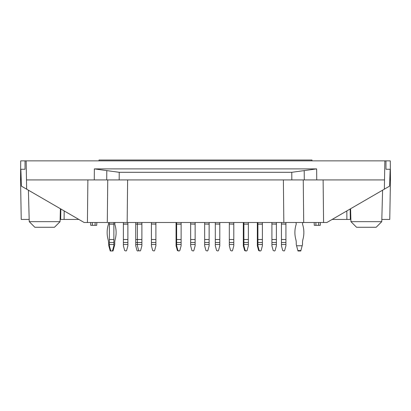 <?xml version="1.0" encoding="UTF-8"?>
<svg xmlns="http://www.w3.org/2000/svg" width="411" height="411" viewBox="0 0 411 411"><rect width="100%" height="100%" fill="white"/><g stroke="black" fill="none" stroke-linecap="round" stroke-linejoin="round"><path stroke-width="0.62" d="M285.928 224.01L281.443 224.01L285.928 224.134L285.928 222.51L286.765 222.51L122.555 222.51L123.392 222.51L123.392 224.134L127.878 224.134L127.878 242.48L123.392 242.48L123.392 239.515L127.878 239.515M295.822 222.51A2.913 2.913 0 0 1 296.239 224.01A2.913 2.913 0 0 0 295.822 222.51L292.093 222.51M302.517 224.01L302.517 224.01A2.913 2.913 0 0 1 302.933 222.51L323.58 222.51L323.118 179.915M113.868 224.134L113.868 222.51L114.705 222.51L108.54 222.51L109.383 222.51L109.383 224.134L113.868 224.134L113.868 242.48L109.383 242.48L109.383 239.515L113.868 239.515M108.067 222.51A2.913 2.913 0 0 1 108.483 224.01A2.913 2.913 0 0 0 108.067 222.51A2.913 2.913 0 0 1 108.483 224.01A2.913 2.913 0 0 0 108.067 222.51L127.163 222.51L127.626 179.915M114.761 224.01L114.761 224.01A2.913 2.913 0 0 1 115.178 222.51L118.907 222.51M350.881 219.428L350.331 219.428L350.146 208.999M350.331 219.428L346.889 219.428L346.827 210.92M332.155 219.428L346.889 219.428M350.937 221.668L381.762 221.668L376.157 227.273L356.543 227.273L350.937 221.668L350.598 208.737M323.58 222.51L326.837 222.51L384.352 189.168L384.845 160.86L390.28 160.86L390.45 179.915L389.762 219.428L381.824 219.428M390.45 179.915L389.782 179.915M385.965 160.86L385.965 169.265L390.157 169.265L389.566 186.147L384.352 189.168M381.762 221.668L382.59 190.19M320.349 222.51L320.277 225.31L314.281 225.31L314.184 222.51L314.281 225.31M384.511 179.915L304.274 179.915L304.207 170.601L291.769 172.307L291.825 179.915L304.274 179.915L106.726 179.915L107.754 179.915L107.292 222.51L87.42 222.51L87.882 179.915M384.845 160.86L26.155 160.86L26.648 189.168L84.163 222.51L87.42 222.51M303.246 179.915L303.708 222.51L283.837 222.51L283.374 179.915M26.155 160.86L20.72 160.86L20.55 179.915L21.218 179.915M304.207 170.601L316.65 168.895L94.35 168.895L94.273 179.915L26.489 179.915M291.769 172.307L119.231 172.307L119.175 179.915L107.754 179.915M94.273 179.915L106.726 179.915L106.793 170.601L94.35 168.895M106.793 170.601L119.231 172.307M60.263 213.92L60.766 213.92L60.669 219.428L60.119 219.428L60.063 221.668L29.238 221.668L29.176 219.428L21.238 219.428L20.55 179.915M78.845 219.428L64.111 219.428L64.173 210.92M60.669 219.428L64.111 219.428M60.402 208.737L60.063 221.668L54.458 227.273L34.843 227.273L29.238 221.668L28.41 190.19M60.766 213.92L60.854 208.999M25.035 160.86L25.035 169.265L20.843 169.265L21.434 186.147L26.648 189.168M95.141 222.51L95.039 225.31L96.719 225.31L96.816 222.51M95.039 225.31L90.723 225.31L90.651 222.51M296.239 242.48A11.21 11.21 0 0 0 295.838 239.515A26.597 26.597 0 0 1 296.239 224.134L296.239 224.134A26.597 26.597 0 0 0 295.838 239.515A11.21 11.21 0 0 1 296.239 242.48L296.239 244.499L297.975 250.982L300.775 250.982L302.517 244.499L302.517 242.48A11.21 11.21 0 0 1 302.912 239.515A26.597 26.597 0 0 0 302.517 224.134M296.572 245.752L302.177 245.752M261.098 250.566L260.553 250.982L259.192 250.566L257.903 245.752L257.903 244.499L262.388 244.499L262.388 245.752L261.098 250.566M262.388 244.499L262.388 242.48L257.903 242.48L257.903 239.515L262.388 239.515L262.388 242.48M259.731 250.982L258.632 250.566L257.343 245.752L257.343 244.499L257.903 244.499L257.903 242.48L257.343 242.48L257.343 239.515L257.903 239.515L257.903 224.134L262.388 224.134L262.388 239.515M262.388 222.51L262.388 224.134M262.388 224.01L257.343 224.134L257.343 239.515M257.343 224.134L257.903 224.01L257.903 222.51M207.853 250.566L207.314 250.982L205.947 250.566L204.657 245.752L204.657 244.499L209.142 244.499L209.142 245.752L207.853 250.566M209.142 244.499L209.142 242.48L204.657 242.48L204.657 239.515L209.142 239.515L209.142 242.48M204.657 244.499L204.657 242.48M209.142 222.51L209.142 224.01L204.657 224.01L209.142 224.134L209.142 239.515M204.657 224.134L204.657 239.515M204.657 224.01L204.657 222.51M179.828 250.566L179.288 250.982L177.927 250.566L176.638 245.752L176.638 244.499L181.123 244.499L181.123 245.752L179.828 250.566M181.123 244.499L181.123 242.48L176.638 242.48L176.638 239.515L181.123 239.515L181.123 242.48M178.466 250.982L177.367 250.566L176.078 245.752L176.078 244.499L176.638 244.499L176.638 242.48L176.078 242.48L176.078 239.515L176.638 239.515L176.638 224.134L181.123 224.134L181.123 239.515M181.123 222.51L181.123 224.134M181.123 224.01L176.078 224.134L176.078 239.515M176.078 224.134L176.638 224.01L176.638 222.51M126.588 250.566L126.043 250.982L124.682 250.566L123.392 245.752L123.392 244.499L127.878 244.499L127.878 245.752L126.588 250.566M127.878 244.499L127.878 242.48M123.392 244.499L123.392 242.48M123.392 224.134L123.392 239.515M127.878 222.51L127.878 224.134M110.112 250.566L110.225 250.982L111.211 250.982L110.672 250.566L109.383 245.752L108.823 245.752L110.112 250.566L110.672 250.566M109.383 245.752L109.383 244.499L113.868 244.499L113.868 245.752L112.578 250.566L112.033 250.982L113.025 250.982L114.761 244.499L114.761 242.48A11.21 11.21 0 0 1 115.162 239.515A26.597 26.597 0 0 0 114.761 224.134A26.597 26.597 0 0 1 115.162 239.515A11.21 11.21 0 0 0 114.761 242.48A11.21 11.21 0 0 1 115.162 239.515A26.597 26.597 0 0 0 114.761 224.134A26.597 26.597 0 0 1 115.162 239.515A11.21 11.21 0 0 0 114.761 242.48M113.868 245.752L114.428 245.752M108.483 224.134L108.483 224.134A26.597 26.597 0 0 0 108.088 239.515A11.21 11.21 0 0 1 108.483 242.48L108.823 245.752M108.088 239.515A11.21 11.21 0 0 1 108.483 242.48A11.21 11.21 0 0 0 108.088 239.515A11.21 11.21 0 0 1 108.483 242.48M138.805 250.782L137.557 250.982L137.012 250.566L135.722 245.752L135.722 244.499L141.887 244.499L141.887 245.752L140.598 250.566L140.059 250.982L138.697 250.566L137.402 245.752L137.402 239.515L141.887 239.515L141.887 242.48L135.722 242.48L135.722 239.515L137.402 239.515L137.402 224.134L141.887 224.134L141.887 239.515M135.722 244.499L135.722 242.48M141.887 222.51L141.887 224.01L135.722 224.134L137.402 224.134L137.402 222.51M135.722 224.134L135.722 239.515M135.722 224.01L135.722 222.51M176.078 244.499L176.078 242.48M176.078 224.01L176.078 222.51M232.513 250.566L231.974 250.982L230.607 250.566L229.317 245.752L229.317 244.499L233.802 244.499L233.802 245.752L232.513 250.566M233.802 244.499L233.802 242.48L229.317 242.48L229.317 239.515L233.802 239.515L233.802 242.48M229.317 244.499L229.317 242.48M233.802 222.51L233.802 224.01L229.317 224.01L233.802 224.134L233.802 239.515M229.317 224.134L229.317 239.515M229.317 224.01L229.317 222.51M257.343 244.499L257.343 242.48M257.343 224.01L257.343 222.51M311.985 160.86L311.985 160.018L99.015 160.018L99.015 160.86M284.633 250.566L284.093 250.982L282.732 250.566L281.443 245.752L281.443 244.499L285.928 244.499L285.928 245.752L284.633 250.566M285.928 244.499L285.928 242.48L281.443 242.48L281.443 239.515L285.928 239.515L285.928 242.48M281.443 244.499L281.443 242.48M281.443 224.134L281.443 239.515M285.928 239.515L285.928 224.134M281.443 224.01L281.443 222.51M245.721 250.982L244.622 250.566L243.333 245.752L243.333 244.499L248.372 244.499L248.372 245.752L247.083 250.566L246.543 250.982L245.182 250.566L243.893 245.752L243.893 239.515L248.372 239.515L248.372 242.48L243.333 242.48L243.333 239.515L243.893 239.515L243.893 224.134L248.372 224.134L248.372 239.515M243.333 244.499L243.333 242.48M248.372 222.51L248.372 224.01L243.333 224.134L243.893 224.134L243.893 222.51M243.333 224.134L243.333 239.515M243.333 224.01L243.333 222.51M218.503 250.566L217.958 250.982L216.597 250.566L215.307 245.752L215.307 244.499L219.793 244.499L219.793 245.752L218.503 250.566M219.793 244.499L219.793 242.48L215.307 242.48L215.307 239.515L219.793 239.515L219.793 242.48M215.307 244.499L215.307 242.48M219.793 222.51L219.793 224.01L215.307 224.01L219.793 224.134L219.793 239.515M215.307 224.134L215.307 239.515M215.307 224.01L215.307 222.51M154.608 250.566L154.068 250.982L152.707 250.566L151.418 245.752L151.418 244.499L155.897 244.499L155.897 245.752L154.608 250.566M155.897 244.499L155.897 242.48L151.418 242.48L151.418 239.515L155.897 239.515L155.897 242.48M151.418 244.499L151.418 242.48M155.897 222.51L155.897 224.01L151.418 224.01L155.897 224.134L155.897 239.515M151.418 224.134L151.418 239.515M151.418 224.01L151.418 222.51M112.033 250.982L111.211 250.982M113.868 244.499L113.868 242.48M109.383 244.499L109.383 242.48M109.383 224.134L109.383 239.515M141.887 244.499L141.887 242.48M193.843 250.566L193.298 250.982L191.937 250.566L190.647 245.752L190.647 244.499L195.133 244.499L195.133 245.752L193.843 250.566M195.133 244.499L195.133 242.48L190.647 242.48L190.647 239.515L195.133 239.515L195.133 242.48M190.647 244.499L190.647 242.48M195.133 222.51L195.133 224.01L190.647 224.01L195.133 224.134L195.133 239.515M190.647 224.134L190.647 239.515M190.647 224.01L190.647 222.51M248.372 244.499L248.372 242.48M275.108 250.566L274.569 250.982L273.202 250.566L271.912 245.752L271.912 244.499L276.398 244.499L276.398 245.752L275.108 250.566M276.398 244.499L276.398 242.48L271.912 242.48L271.912 239.515L276.398 239.515L276.398 242.48M271.912 244.499L271.912 242.48M276.398 222.51L276.398 224.01L271.912 224.01L276.398 224.134L276.398 239.515M271.912 224.134L271.912 239.515M271.912 224.01L271.912 222.51M302.517 242.48A11.21 11.21 0 0 1 302.912 239.515M350.737 213.92L350.234 213.92M318.669 222.51L318.597 225.31M315.859 222.51L315.961 225.31M316.65 168.895L316.727 179.915M92.331 222.51L92.403 225.31M297.862 250.566L300.888 250.566M127.878 224.01L123.392 224.01M112.578 250.566L113.138 250.566M113.868 224.01L109.383 224.01"/></g></svg>
